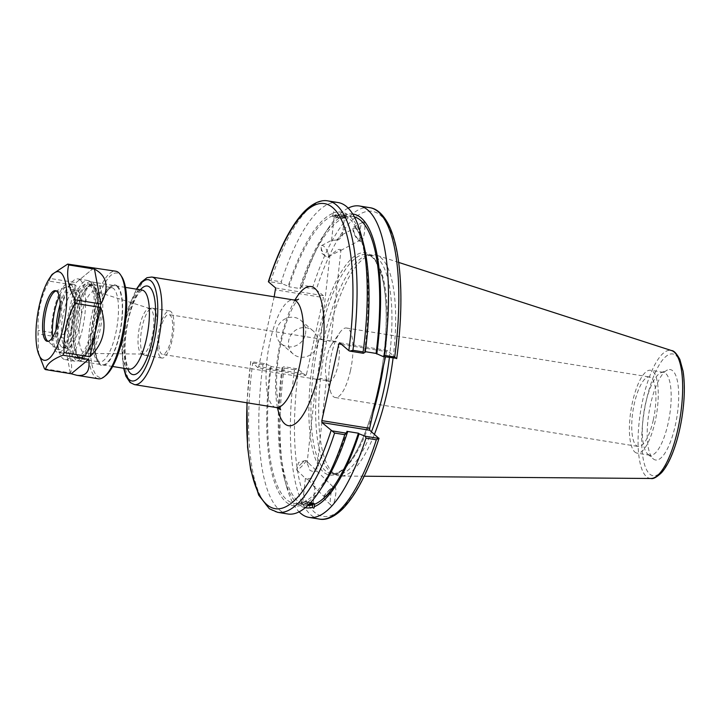<?xml version="1.0" encoding="UTF-8"?>
<svg xmlns="http://www.w3.org/2000/svg" width="720" height="720" viewBox="0 0 720 720"><rect width="100%" height="100%" fill="white"/><g stroke="black" fill="none" stroke-linecap="round" stroke-linejoin="round"><path stroke-width="0.54" stroke-dasharray="3.6 2.7" d="M93.825 286.173A36.855 11.367 99.2 0 1 95.328 332.631A36.855 11.367 99.2 0 1 76.779 355.428A36.855 11.367 99.2 0 1 74.754 319.779A36.855 11.367 99.2 0 1 87.894 286.587A36.855 11.367 99.2 0 1 93.825 286.173M97.524 283.572A40.059 12.357 -80.8 0 0 95.373 282.528A40.059 12.357 -80.8 0 0 91.071 284.022A40.059 12.357 -80.8 0 0 76.788 320.103A40.059 12.357 -80.8 0 0 78.984 358.848A40.059 12.357 -80.8 0 0 80.451 360.585A40.059 12.357 -80.8 0 0 82.593 361.629A40.059 12.357 -80.8 0 0 100.539 327.717A40.059 12.357 -80.8 0 0 97.524 283.572M326.97 356.751A20.151 6.219 -80.8 0 0 326.385 377.613A20.151 6.219 -80.8 0 0 329.193 381.294A20.151 6.219 -80.8 0 0 337.842 366.057A20.151 6.219 -80.8 0 0 335.619 341.514A20.151 6.219 -80.8 0 0 331.794 344.124A20.151 6.219 -80.8 0 0 326.97 356.751M160.299 329.823A20.151 6.219 99.2 0 1 168.948 314.586A20.151 6.219 99.2 0 1 171.873 335.466A20.151 6.219 99.2 0 1 162.522 354.366A20.151 6.219 99.2 0 1 160.299 329.823M326.349 380.565L316.314 379.143L323.235 378.531C326.079 379.269 327.114 379.944 326.349 380.565L316.674 470.907L308.412 462.852L307.098 462.987L309.888 470.304C312.66 471.699 314.829 471.96 316.395 471.069L316.674 470.907M330.696 340.992L323.064 339.489L320.643 339.696L324.045 341.451L330.696 340.992M141.021 353.457A23.076 7.119 -80.8 0 0 141.66 353.88A23.076 7.119 -80.8 0 0 142.587 354.087A23.076 7.119 -80.8 0 0 152.964 332.415A23.076 7.119 -80.8 0 0 149.94 308.574A23.076 7.119 -80.8 0 0 148.995 308.484A23.076 7.119 -80.8 0 0 139.104 329.022A23.076 7.119 -80.8 0 0 141.021 353.457M274.176 296.802L258.705 366.57L306.486 374.292L305.712 375.462L257.931 367.74L258.705 366.57M257.931 367.74L252.72 362.961A157.725 48.654 -80.8 0 0 277.668 512.334M143.658 354.681A23.877 7.362 -80.8 0 0 144.324 355.113A23.877 7.362 -80.8 0 0 144.936 355.302A23.877 7.362 -80.8 0 0 156.015 332.91A23.877 7.362 -80.8 0 0 152.559 308.16A23.877 7.362 -80.8 0 0 151.911 308.151A23.877 7.362 -80.8 0 0 141.678 329.391A23.877 7.362 -80.8 0 0 143.658 354.681M160.65 357.426A23.877 7.362 -80.8 0 0 161.928 358.047A23.877 7.362 -80.8 0 0 173.007 335.655A23.877 7.362 -80.8 0 0 169.542 310.905A23.877 7.362 -80.8 0 0 158.85 331.119A23.877 7.362 -80.8 0 0 160.65 357.426M308.799 480.159L305.406 478.386L311.859 478.701L314.982 486.315L314.649 486.954L308.799 480.159M313.002 503.433A5.193 0.801 -173.7 0 0 307.494 502.182A5.193 0.801 -173.7 0 0 302.76 502.461A5.193 0.801 -173.7 0 0 309.312 503.955M308.619 504.657L301.185 503.01L301.149 506.097L302.724 504.846L302.994 502.398L310.401 502.812M247.095 402.813A154.521 47.664 99.2 0 1 250.821 361.656L264.411 363.528L270.495 365.949A148.788 45.891 -80.8 0 0 300.915 505.458L301.149 506.097M314.307 504.027A6.732 1.035 -173.7 0 0 314.613 503.766A6.732 1.035 -173.7 0 0 309.087 502.128A6.732 1.035 -173.7 0 0 301.599 502.011A6.732 1.035 -173.7 0 0 301.23 502.299A6.732 1.035 -173.7 0 0 309.087 504.189M301.041 463.959A6.624 1.089 134.2 0 1 305.55 460.431A6.624 1.089 134.2 0 1 305.946 460.458A6.624 1.089 134.2 0 1 302.112 465.966A6.624 1.089 134.2 0 1 296.712 469.962A6.624 1.089 134.2 0 1 296.676 469.566A6.624 1.089 134.2 0 1 301.041 463.959M328.698 490.842A6.624 1.089 134.2 0 1 333.603 487.341A6.624 1.089 134.2 0 1 329.769 492.849A6.624 1.089 134.2 0 1 324.369 496.845A6.624 1.089 134.2 0 1 328.698 490.842M334.008 486.342A8.01 1.314 134.2 0 1 334.575 486.351A8.01 1.314 134.2 0 1 329.931 493.011A8.01 1.314 134.2 0 1 323.397 497.844A8.01 1.314 134.2 0 1 327.186 492.084A8.01 1.314 134.2 0 1 334.008 486.342M334.125 486.459C331.308 486.936 328.788 503.658 331.254 505.476C333.945 508.635 337.743 488.889 334.872 486.648L334.125 486.459M302.724 504.846A148.788 45.891 -80.8 0 0 323.694 484.695M264.411 363.528L262.926 364.608A157.725 48.654 -80.8 0 0 287.874 513.981M302.994 502.398A146.286 45.126 -80.8 0 0 346.878 431.343M340.641 250.488C341.343 249.453 340.263 249.183 337.401 249.678L329.859 255.861L340.938 250.2L330.975 340.83M342.387 234.603L336.519 240.012L331.56 240.453L338.481 239.823C341.514 237.312 342.81 235.575 342.387 234.603L344.529 217.521A5.193 0.801 -173.7 0 0 339.453 216.153A5.193 0.801 -173.7 0 0 334.206 216.378A5.193 0.801 -173.7 0 0 338.463 217.647A5.193 0.801 -173.7 0 0 344.241 217.737A5.193 0.801 -173.7 0 0 344.529 217.521M333.495 211.842L332.766 215.721C334.899 217.08 338.742 217.701 344.295 217.584L344.565 215.136C346.032 213.705 346.635 213.498 346.365 214.515L346.095 216.972C343.935 215.919 340.092 215.298 334.566 215.109L334.836 212.652L333.495 211.842M332.676 216.216A6.732 1.035 6.3 0 1 333.045 215.928A6.732 1.035 6.3 0 1 340.533 216.045A6.732 1.035 6.3 0 1 346.059 217.683A6.732 1.035 6.3 0 1 339.255 217.98A6.732 1.035 6.3 0 1 332.676 216.216L333.036 213.273A148.788 45.891 -80.8 0 0 288.18 286.173L282.096 283.752L268.479 281.547L271.071 280.206L281.268 281.862L282.096 283.752M346.059 217.683L346.365 214.515A148.788 45.891 -80.8 0 1 352.71 213.975M338.184 202.563A157.725 48.654 -80.8 0 0 281.268 281.862M362.961 241.641A148.788 45.891 -80.8 0 0 334.836 212.652M332.766 215.721A146.286 45.126 -80.8 0 0 288.882 286.776L288.18 286.173M344.295 217.584A146.286 45.126 -80.8 0 0 300.411 288.639L288.882 286.776M344.565 215.136A148.788 45.891 -80.8 0 0 323.595 235.287A148.788 45.891 -80.8 0 0 299.709 288.036L300.411 288.639M328.023 253.08A6.624 2.259 62.2 0 1 327.933 257.211A6.624 2.259 62.2 0 1 326.097 256.662A6.624 2.259 62.2 0 1 321.165 247.329A6.624 2.259 62.2 0 1 321.741 245.502A6.624 2.259 62.2 0 1 328.023 253.08M360.522 235.917A6.624 2.259 -117.8 0 0 354.24 228.33A6.624 2.259 -117.8 0 0 355.338 235.251A6.624 2.259 -117.8 0 0 360.432 240.048A6.624 2.259 -117.8 0 0 360.522 235.917M360.945 241.335A8.01 2.736 62.2 0 1 354.816 235.278A8.01 2.736 62.2 0 1 353.592 227.106A8.01 2.736 62.2 0 1 359.748 232.911A8.01 2.736 62.2 0 1 361.08 241.272A8.01 2.736 62.2 0 1 360.945 241.335M361.071 241.263L361.215 241.2C364.599 239.85 366.516 219.843 363.042 222.111C359.757 223.398 357.75 242.865 361.071 241.263M350.397 370.908A35.208 10.863 99.2 0 1 335.286 397.539A35.208 10.863 99.2 0 1 330.39 391.104A35.208 10.863 99.2 0 1 339.84 332.577A35.208 10.863 99.2 0 1 346.518 328.023A35.208 10.863 99.2 0 1 350.397 370.908M653.328 419.85A35.208 10.863 -80.8 0 0 649.449 376.965A35.208 10.863 -80.8 0 0 633.114 409.986A35.208 10.863 -80.8 0 0 638.217 446.481A35.208 10.863 -80.8 0 0 653.328 419.85M270.495 365.949L271.197 366.552L282.726 368.415L282.024 367.812L283.959 366.687L297.702 368.91L305.712 375.462M306.486 374.292L323.487 297.594L275.706 289.872M275.616 287.964L323.397 295.677L323.487 297.594M323.397 295.677L312.831 286.956A157.725 48.654 99.2 0 1 369.747 207.666M396.621 358.668L387.396 350.469L339.615 342.756M341.487 344.349L386.622 351.639L387.396 350.469M386.622 351.639L385.47 356.868M389.412 357.507A110.979 34.227 -80.8 0 0 371.484 255.303A110.979 34.227 -80.8 0 0 368.478 255.249A110.979 34.227 -80.8 0 0 320.913 353.988A110.979 34.227 -80.8 0 0 330.138 471.51A110.979 34.227 -80.8 0 0 333.216 473.526A110.979 34.227 -80.8 0 0 336.087 474.417A110.979 34.227 -80.8 0 0 371.475 431.757M365.265 352.161L364.563 351.567L365.328 351.684M319.428 519.084A157.725 48.654 99.2 0 1 294.48 369.702L297.702 368.91M294.48 369.702L284.148 368.037L283.959 366.687M284.148 368.037A157.725 48.654 -80.8 0 0 286.47 486.18A157.725 48.654 -80.8 0 0 299.106 511.848M653.184 458.82A45.792 14.121 -80.8 0 0 676.899 417.006A45.792 14.121 -80.8 0 0 667.503 369.981A45.792 14.121 -80.8 0 0 648.999 412.551A45.792 14.121 -80.8 0 0 653.157 458.793A45.792 14.121 -80.8 0 0 653.184 458.82M393.075 358.101A111.933 34.524 -80.8 0 0 376.596 255.285A111.933 34.524 -80.8 0 0 371.979 254.835A111.933 34.524 -80.8 0 0 323.991 354.438A111.933 34.524 -80.8 0 0 333.306 472.986A111.933 34.524 -80.8 0 0 336.411 475.011A111.933 34.524 -80.8 0 0 340.929 476.046A111.933 34.524 -80.8 0 0 374.436 434.304M315.387 289.125L301.644 286.911L299.709 288.036M262.926 364.608L252.72 362.961M348.174 208.125A157.725 48.654 -80.8 0 0 328.095 228.519A157.725 48.654 -80.8 0 0 302.499 285.291L312.831 286.956M301.644 286.911L302.499 285.291M317.466 344.745A15.264 14.265 -49.4 0 1 293.211 354.033A15.264 14.265 -49.4 0 1 292.293 333.153A15.264 14.265 -49.4 0 1 313.065 330.84A15.264 14.265 -49.4 0 1 317.466 344.745M305.37 334.386A15.264 14.265 130.6 0 0 300.96 320.472A15.264 14.265 130.6 0 0 280.188 322.794A15.264 14.265 130.6 0 0 281.106 343.665A15.264 14.265 130.6 0 0 305.37 334.386M282.024 367.812A148.788 45.891 -80.8 0 0 284.328 478.332A148.788 45.891 -80.8 0 0 305.253 507.726M354.384 216.873A146.286 45.126 -80.8 0 0 352.737 216.504A146.286 45.126 -80.8 0 0 346.095 216.972M282.726 368.415A146.286 45.126 -80.8 0 0 306.072 505.341A146.286 45.126 -80.8 0 0 307.746 505.503M364.563 351.567A146.286 45.126 -80.8 0 0 341.208 214.641A146.286 45.126 -80.8 0 0 334.566 215.109M271.197 366.552A146.286 45.126 -80.8 0 0 294.543 503.478A146.286 45.126 -80.8 0 0 301.185 503.01M647.811 454.158A41.985 12.951 -80.8 0 0 650.052 455.256A41.985 12.951 -80.8 0 0 669.537 415.872A41.985 12.951 -80.8 0 0 663.453 372.357A41.985 12.951 -80.8 0 0 660.933 372.708A41.985 12.951 -80.8 0 0 643.968 411.741A41.985 12.951 -80.8 0 0 647.784 454.14A41.985 12.951 -80.8 0 0 647.811 454.158M634.887 452.07A41.985 12.951 -80.8 0 0 637.137 453.168A41.985 12.951 -80.8 0 0 656.613 413.784A41.985 12.951 -80.8 0 0 650.529 370.269A41.985 12.951 -80.8 0 0 631.728 405.81A41.985 12.951 -80.8 0 0 634.887 452.07M117.081 286.731A40.059 12.357 99.2 0 1 120.105 330.876A40.059 12.357 99.2 0 1 102.159 364.788A40.059 12.357 99.2 0 1 96.354 323.271A40.059 12.357 99.2 0 1 114.939 285.687A40.059 12.357 99.2 0 1 117.081 286.731M93.006 282.843A40.059 12.357 99.2 0 1 96.021 326.988A40.059 12.357 99.2 0 1 78.084 360.9A40.059 12.357 99.2 0 1 72.27 319.374A40.059 12.357 99.2 0 1 90.864 281.799A40.059 12.357 99.2 0 1 93.006 282.843M76.446 357.543A37.656 11.619 -80.8 0 0 97.281 310.788A37.656 11.619 -80.8 0 0 79.686 295.722A37.656 11.619 -80.8 0 0 76.446 357.543M105.795 375.471A52.884 16.308 99.2 0 1 94.284 313.029A52.884 16.308 99.2 0 1 121.752 276.696M98.352 378.783A54.486 16.803 99.2 0 1 92.349 312.417A54.486 16.803 99.2 0 1 115.731 271.206M70.272 372.924L63.747 338.022C71.181 357.021 73.35 368.658 70.272 372.924L44.478 368.757M63.747 338.022L37.962 333.855A54.486 16.803 -80.8 0 1 38.142 330.381C37.764 320.994 38.43 312.597 40.131 305.181C41.724 297.738 44.703 289.71 49.068 281.097L74.862 285.264C75.978 292.635 75.591 300.681 73.683 309.402C71.721 318.114 68.472 326.502 63.936 334.548L38.142 330.381M94.185 267.723L76.032 282.636L50.238 278.469A54.486 16.803 -80.8 0 0 49.068 281.097M63.936 334.548L74.862 285.264M50.238 278.469L52.056 274.428M38.61 354.492L37.962 333.855M76.032 282.636L93.474 268.254M56.241 290.952A25.641 7.911 99.2 0 1 57.069 290.952A25.641 7.911 99.2 0 1 58.437 291.618A25.641 7.911 99.2 0 1 60.372 319.869A25.641 7.911 99.2 0 1 48.888 341.568A25.641 7.911 99.2 0 1 48.105 341.307M52.65 337.203A32.049 9.882 -80.8 0 0 56.556 348.732A32.049 9.882 -80.8 0 0 73.17 319.482A32.049 9.882 -80.8 0 0 66.6 286.569A32.049 9.882 -80.8 0 0 59.265 296.28M56.556 348.732A32.049 9.882 -80.8 0 0 56.574 348.75L47.502 340.893M70.83 284.427A34.875 10.755 99.2 0 1 73.458 322.848A34.875 10.755 99.2 0 1 57.843 352.368A34.875 10.755 99.2 0 1 52.785 316.233A34.875 10.755 99.2 0 1 68.967 283.518A34.875 10.755 99.2 0 1 70.83 284.427M60.165 304.155A34.875 10.755 99.2 0 1 73.476 284.247A34.875 10.755 99.2 0 1 75.348 285.165A34.875 10.755 99.2 0 1 77.976 323.577A34.875 10.755 99.2 0 1 62.352 353.097A34.875 10.755 99.2 0 1 55.989 330.012M59.778 312.732A29.484 9.099 99.2 0 1 72.621 289.566A29.484 9.099 99.2 0 1 74.196 290.34A29.484 9.099 99.2 0 1 76.419 322.821A29.484 9.099 99.2 0 1 63.216 347.787A29.484 9.099 99.2 0 1 58.32 321.75M77.814 290.916A29.484 9.099 -80.8 0 0 76.23 290.151A29.484 9.099 -80.8 0 0 62.55 317.808A29.484 9.099 -80.8 0 0 66.825 348.363A29.484 9.099 -80.8 0 0 80.037 323.406A29.484 9.099 -80.8 0 0 77.814 290.916M80.235 279.981A40.86 12.609 99.2 0 1 83.313 325.008A40.86 12.609 99.2 0 1 65.016 359.595A40.86 12.609 99.2 0 1 59.085 317.25A40.86 12.609 99.2 0 1 78.048 278.919A40.86 12.609 99.2 0 1 80.235 279.981M90.171 281.592A40.86 12.609 99.2 0 1 93.249 326.61A40.86 12.609 99.2 0 1 74.943 361.206A40.86 12.609 99.2 0 1 69.021 318.852A40.86 12.609 99.2 0 1 87.975 280.521A40.86 12.609 99.2 0 1 90.171 281.592M89.487 284.67A37.656 11.619 99.2 0 1 92.322 326.16A37.656 11.619 99.2 0 1 75.456 358.038A37.656 11.619 99.2 0 1 69.993 319.014A37.656 11.619 99.2 0 1 87.471 283.689A37.656 11.619 99.2 0 1 89.487 284.67M76.203 313.227A36.234 11.178 -80.8 0 0 84.177 355.932A36.234 11.178 -80.8 0 0 97.551 295.623A36.234 11.178 -80.8 0 0 76.203 313.227M129.249 369.162A40.059 12.357 99.2 0 1 127.098 368.118A40.059 12.357 99.2 0 1 124.83 320.364A40.059 12.357 99.2 0 1 142.029 290.061M124.011 368.316A51.282 15.822 99.2 0 1 126.315 318.501A51.282 15.822 99.2 0 1 136.791 289.215M151.848 277.038A54.486 16.803 -80.8 0 0 128.466 318.249A54.486 16.803 -80.8 0 0 131.553 383.193A54.486 16.803 -80.8 0 0 134.469 384.615M140.391 289.8A44.874 13.842 -80.8 0 0 128.043 319.986A44.874 13.842 -80.8 0 0 127.611 368.901M276.075 407.493A54.486 16.803 99.2 0 1 273.159 406.071A54.486 16.803 99.2 0 1 269.055 346.041A54.486 16.803 99.2 0 1 293.463 299.925M81.378 314.955A31.473 9.711 99.2 0 1 95.31 291.258A31.473 9.711 99.2 0 1 99.441 323.766A31.473 9.711 99.2 0 1 85.284 353.322A31.473 9.711 99.2 0 1 83.16 352.467A31.473 9.711 99.2 0 1 81.378 314.955M294.939 300.042A70.515 21.753 -80.8 0 0 277.524 407.853M383.481 365.841A110.979 34.227 -80.8 0 0 366.804 254.547A110.979 34.227 -80.8 0 0 319.167 338.472A110.979 34.227 -80.8 0 0 325.458 470.754A110.979 34.227 -80.8 0 0 331.407 473.661A110.979 34.227 -80.8 0 0 373.158 412.389M317.232 337.86A112.581 34.722 99.2 0 1 383.553 283.158A112.581 34.722 99.2 0 1 342.009 470.556A112.581 34.722 99.2 0 1 317.232 337.86M298.602 369.378A154.521 47.664 -80.8 0 0 314.676 512.37A154.521 47.664 -80.8 0 0 378.909 438.12M396.594 358.344A154.521 47.664 -80.8 0 0 380.52 215.352A154.521 47.664 -80.8 0 0 316.287 289.593M327.987 200.916A157.725 48.654 -80.8 0 0 271.071 280.206M650.97 478.485A64.845 20.007 99.2 0 1 646.551 476.712A64.845 20.007 99.2 0 1 642.879 399.411A64.845 20.007 99.2 0 1 671.634 350.595M646.308 400.563A61.677 19.026 -80.8 0 0 659.88 473.265A61.677 19.026 -80.8 0 0 682.641 370.593A61.677 19.026 -80.8 0 0 646.308 400.563M117.333 286.029A40.86 12.609 -80.8 0 0 94.662 336.429A40.86 12.609 -80.8 0 0 113.652 353.259A40.86 12.609 -80.8 0 0 117.333 286.029M113.634 288.621A37.656 11.619 -80.8 0 0 113.562 288.558A37.656 11.619 -80.8 0 0 111.546 287.577A37.656 11.619 -80.8 0 0 94.068 322.902A37.656 11.619 -80.8 0 0 99.531 361.926A37.656 11.619 -80.8 0 0 116.379 330.183A37.656 11.619 -80.8 0 0 113.634 288.621M76.779 355.428L78.984 358.848M87.894 286.587L91.071 284.022M125.451 287.388L95.373 282.528M112.671 366.489L82.593 361.629M335.619 341.514L330.642 340.713M323.064 339.489L168.948 314.586M329.193 381.294L324.216 380.493M316.638 379.269L162.522 354.366M136.431 289.161L126.198 318.294L122.508 358.488L123.651 368.262M149.94 308.574L95.076 291.15L96.471 293.823L97.893 301.365C98.451 307.98 98.046 315.477 96.687 323.874C94.428 336.42 91.26 345.546 87.183 351.261L85.023 353.349L142.587 354.087M142.137 290.07L138.699 293.238C134.613 298.836 131.121 307.854 128.223 320.292C124.407 339.39 124.02 354.294 127.053 365.022L129.348 369.198M280.692 409.824L279.369 406.809C277.821 402.345 276.894 395.433 276.588 386.073C276.336 369.594 278.451 352.422 282.915 334.548C288.765 310.581 298.314 298.08 298.566 299.16M141.66 353.88L144.324 355.113M148.995 308.484L151.911 308.151M169.542 310.905L152.559 308.16M161.928 358.047L144.936 355.302M316.314 379.143L307.098 462.987M305.406 478.386L302.76 502.461M314.982 486.315L313.083 503.595M301.23 502.299L300.843 505.8M314.613 503.766L314.226 507.267M305.55 460.431L298.512 462.474L296.676 469.566M296.712 469.962L305.415 478.422M313.668 486.441L324.369 496.845M305.946 460.458L308.412 462.852M316.665 470.871L333.603 487.341M323.397 497.844L331.254 505.476M320.643 339.696L329.859 255.861M331.56 240.453L334.206 216.378M321.165 247.329L321.525 253.107L326.097 256.662M327.933 257.211L330.228 255.996M340.749 250.443L360.432 240.048M321.741 245.502L331.74 240.219M342.261 234.657L354.24 228.33M353.592 227.106L363.042 222.111M326.385 377.613L330.39 391.104M331.794 344.124L339.84 332.577M335.286 397.539L638.217 446.481M346.518 328.023L649.449 376.965M336.087 474.417L331.407 473.661C346.365 475.542 364.221 443.907 375.345 400.473C386.829 356.652 389.52 303.687 381.789 276.147L375.948 261.783C373.104 257.418 370.053 255.006 366.804 254.547L371.484 255.303M250.695 361.449L246.924 402.786M398.727 262.431L376.596 255.285M364.194 476.226L340.929 476.046M313.065 330.84L300.96 320.472M293.211 354.033L281.106 343.665M323.595 235.287L328.095 228.519M284.328 478.332L286.47 486.18M352.737 216.504L341.208 214.641M306.072 505.341L294.543 503.478M663.453 372.357L650.529 370.269M650.052 455.256L637.137 453.168M647.784 454.14L653.157 458.793M660.933 372.708L667.503 369.981M333.216 473.526L336.411 475.011M368.478 255.249L371.979 254.835M78.084 360.9L102.159 364.788M90.864 281.799L114.939 285.687M47.277 341.316L48.888 341.568M55.458 290.691L57.069 290.952M55.53 291.159L66.6 286.569M73.476 284.247L68.967 283.518M62.352 353.097L57.843 352.368M76.23 290.151L72.621 289.566M66.825 348.363L63.216 347.787M87.975 280.521L78.048 278.919M74.943 361.206L65.016 359.595M75.456 358.038L99.531 361.926C99.108 363.384 97.785 360.441 95.571 353.088C93.555 338.391 95.319 322.173 100.863 304.443C105.462 291.6 109.242 288.504 110.142 288.09L111.546 287.577L87.471 283.689"/><path stroke-width="1.08" d="M385.47 356.868L369.621 428.346L321.84 420.624L338.841 343.926L339.615 342.756L348.813 350.622A154.521 47.664 99.2 0 0 332.739 207.63A154.521 47.664 99.2 0 0 268.506 281.88L275.616 287.964L274.176 296.802M246.924 402.786L247.581 447.255L250.659 469.728L258.687 495.108L269.334 508.761L277.668 512.334A157.725 48.654 -80.8 0 0 334.584 433.044L321.93 422.532L369.711 430.254L369.621 428.346M321.84 420.624L321.93 422.532M309.312 503.955A5.193 0.801 -173.7 0 0 312.795 503.82A5.193 0.801 -173.7 0 0 313.083 503.595A5.193 0.801 -173.7 0 0 313.002 503.433M310.401 502.812L314.523 504.261L314.226 507.267M369.711 430.254L378.936 438.453L365.193 436.23L359.109 433.809A148.788 45.891 -80.8 0 1 314.253 506.709C314.226 508.374 313.623 508.572 312.444 507.321L312.714 504.873L308.619 504.657M309.087 504.189A6.732 1.035 -173.7 0 0 314.307 504.027M277.668 512.334L287.874 513.981A157.725 48.654 -80.8 0 0 319.194 491.463L323.694 484.695A148.788 45.891 -80.8 0 0 347.58 431.946L345.645 433.071L332.028 430.875M319.194 491.463A157.725 48.654 -80.8 0 0 344.79 434.691L345.645 433.071M314.523 504.261A146.286 45.126 -80.8 0 0 358.407 433.206L346.878 431.343L347.58 431.946M359.109 433.809L358.407 433.206M363.132 351.945A157.725 48.654 -80.8 0 0 360.819 233.802A157.725 48.654 -80.8 0 0 338.184 202.563L327.987 200.916A157.725 48.654 -80.8 0 1 352.935 350.298L349.713 351.09L363.33 353.295L363.132 351.945L352.935 350.298M363.33 353.295L365.265 352.161A148.788 45.891 -80.8 0 0 362.961 241.641L360.819 233.802M371.475 431.757A110.979 34.227 -80.8 0 0 389.412 357.507M348.813 350.622L349.713 351.09M365.328 351.684L376.092 353.43L382.878 356.454L396.594 358.344M378.909 438.12L376.344 439.794A157.725 48.654 99.2 0 1 319.428 519.084C324.207 520.092 332.361 519.039 342.963 508.617C356.4 494.55 368.424 471.132 379.026 438.363M299.106 511.848A157.725 48.654 -80.8 0 0 309.096 517.41A157.725 48.654 -80.8 0 0 366.012 438.12L376.344 439.794M365.193 436.23L366.012 438.12M396.72 358.551C402.201 316.629 402.291 280.953 396.999 251.523C394.992 240.921 392.256 232.074 388.782 225C382.005 211.779 374.589 208.206 369.747 207.666A157.725 48.654 99.2 0 1 394.695 357.039L396.621 358.668M394.695 357.039L384.363 355.374L382.878 356.454M374.436 434.304A111.933 34.524 -80.8 0 0 393.075 358.101M338.841 343.926L341.487 344.349M334.584 433.044L344.79 434.691M384.363 355.374A157.725 48.654 -80.8 0 0 359.415 205.992A157.725 48.654 -80.8 0 0 348.174 208.125M376.794 354.024A148.788 45.891 -80.8 0 0 352.71 213.975M305.253 507.726A148.788 45.891 -80.8 0 0 312.444 507.321M376.092 353.43A146.286 45.126 -80.8 0 0 354.384 216.873M307.746 505.503A146.286 45.126 -80.8 0 0 312.714 504.873M120.645 274.986L121.752 276.696A52.884 16.308 99.2 0 1 124.65 327.843A52.884 16.308 99.2 0 1 105.795 375.471L104.202 376.749A54.486 16.803 99.2 0 1 98.352 378.783L76.806 375.3C86.328 376.542 90.297 371.232 88.695 359.379L62.91 355.212A54.486 16.803 -80.8 0 0 64.08 352.584L89.874 356.751C103.77 343.575 107.415 327.141 100.8 307.467L75.006 303.3A54.486 16.803 -80.8 0 0 75.195 299.826L100.98 303.993C109.485 287.568 107.307 275.931 94.464 269.1L68.67 264.933A54.486 16.803 -80.8 0 0 67.689 264.087L115.731 271.206A54.486 16.803 99.2 0 1 120.645 274.986A54.486 16.803 99.2 0 1 123.633 327.672A54.486 16.803 99.2 0 1 104.202 376.749M88.695 359.379L71.253 373.77L76.806 375.3M71.253 373.77L45.468 369.603A54.486 16.803 -80.8 0 1 44.478 368.757L37.773 351.414A44.874 13.842 -80.8 0 0 56.88 346.941A44.874 13.842 -80.8 0 0 66.348 288.369A44.874 13.842 -80.8 0 0 49.608 278.109A44.874 13.842 -80.8 0 0 39.258 305.64A44.874 13.842 -80.8 0 0 37.773 351.414M75.006 303.3C66.69 318.978 63.045 335.403 64.08 352.584M68.67 264.933C66.168 275.805 68.346 287.442 75.195 299.826M49.608 278.109L52.056 274.428L67.689 264.087M62.91 355.212C52.425 359.253 46.611 364.05 45.468 369.603M94.464 269.1L100.98 303.993M100.8 307.467L89.874 356.751M56.826 291.357A25.641 7.911 99.2 0 1 58.761 319.608A25.641 7.911 99.2 0 1 47.277 341.316A25.641 7.911 99.2 0 1 43.56 314.739A25.641 7.911 99.2 0 1 55.458 290.691A25.641 7.911 99.2 0 1 56.826 291.357M48.105 341.307A25.641 7.911 99.2 0 1 47.511 340.902A25.641 7.911 99.2 0 1 47.502 340.893A25.641 7.911 99.2 0 1 45.171 315A25.641 7.911 99.2 0 1 55.53 291.159A25.641 7.911 99.2 0 1 56.241 290.952M59.265 296.28A32.049 9.882 -80.8 0 0 52.65 337.203M55.989 330.012A34.875 10.755 99.2 0 1 60.165 304.155M58.32 321.75A29.484 9.099 99.2 0 1 59.778 312.732M125.451 287.388L142.029 290.061A40.059 12.357 99.2 0 1 147.834 331.587A40.059 12.357 99.2 0 1 129.249 369.162L112.671 366.489M136.791 289.215A51.282 15.822 99.2 0 1 157.158 297.747A51.282 15.822 99.2 0 1 146.034 366.642A51.282 15.822 99.2 0 1 124.011 368.316M123.651 368.262L125.901 376.209L130.086 382.491L134.469 384.615A54.486 16.803 -80.8 0 0 159.75 333.513A54.486 16.803 -80.8 0 0 151.848 277.038L147.015 277.677L141.111 282.276L136.431 289.161M127.611 368.901A44.874 13.842 -80.8 0 0 153.819 332.55A44.874 13.842 -80.8 0 0 140.391 289.8M298.539 299.178L298.566 299.16C298.116 299.736 296.415 299.988 293.463 299.925A54.486 16.803 99.2 0 1 299.466 366.291A54.486 16.803 99.2 0 1 276.075 407.493L134.469 384.615M277.524 407.853A70.515 21.753 -80.8 0 0 318.843 372.42A70.515 21.753 -80.8 0 0 320.454 298.062A70.515 21.753 -80.8 0 0 294.939 300.042M331.128 430.407A154.521 47.664 99.2 0 1 272.907 508.131A154.521 47.664 99.2 0 1 247.095 402.813M373.158 412.389A110.979 34.227 -80.8 0 0 383.481 365.841M650.97 478.485C653.157 479.187 656.703 477.234 661.617 472.626C665.496 468.216 669.069 461.916 672.336 453.717C676.584 442.98 679.797 430.83 681.975 417.249C684.693 399.591 685.062 384.237 683.073 371.196L679.869 359.478C676.683 353.601 673.938 350.64 671.634 350.595A64.845 20.007 99.2 0 1 680.112 417.582A64.845 20.007 99.2 0 1 650.97 478.485L364.194 476.226M293.463 299.925L151.848 277.038M276.075 407.493C278.757 408.276 280.296 409.059 280.692 409.824M268.389 281.637C278.964 248.931 290.961 225.54 304.38 211.455C315.045 200.943 323.235 199.908 327.987 200.916M319.428 519.084L309.096 517.41M671.634 350.595L398.727 262.431M369.747 207.666L359.415 205.992"/></g></svg>
